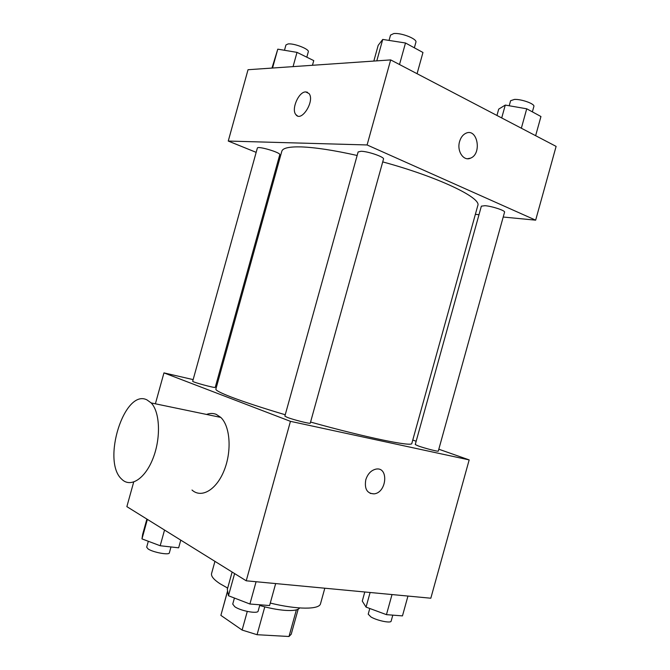 <?xml version="1.0" encoding="UTF-8"?>
<svg xmlns="http://www.w3.org/2000/svg" width="670" height="670" viewBox="0 0 670 670"><rect width="100%" height="100%" fill="white"/><g stroke="black" fill="none" stroke-linecap="round" stroke-linejoin="round"><path stroke-width="1" d="M296.383 609.859L288.988 636.5L291.216 634.239L298.167 609.197M288.988 636.5L257.062 634.708L242.113 630.06L220.874 615.37L227.591 590.873M264.784 606.861L257.062 634.708M227.624 591.049L220.874 615.37M247.28 611.434L242.113 630.06M299.658 607.95C298.133 610.11 293.251 610.914 285.01 610.362C277.439 609.759 268.997 608.134 259.7 605.487M227.465 588.813L227.272 587.875M214.944 561.36L211.586 573.47C210.899 576.158 213.705 579.575 220.011 583.738L227.666 588.076M270.27 603.067C297.321 609.733 319.49 609.683 320.528 603.687L324.816 588.21M438.817 449.218L469.176 459.905L430.818 598.218L246.225 580.798L126.864 506.637L133.682 482.073M469.176 459.905L290.445 421.338L246.225 580.798M365.786 479.779C367.729 473.832 371.113 470.29 375.937 469.126C388.876 466.462 386.9 492.618 374.128 493.865C367.076 493.614 364.296 488.916 365.786 479.779M357.152 155.474C333.894 150.264 315.252 147.408 301.224 146.906C289.189 146.596 282.715 148.053 281.81 151.261L215.866 389.077C215.531 390.325 220.84 393.047 231.795 397.26C244.617 402.126 262.431 407.963 285.244 414.764M310.57 422.05C365.937 437.535 412.795 447.083 411.832 443.423L477.785 205.606C481.881 197.968 438.205 176.947 382.721 161.897M412.77 440.048L416.171 441.245M290.445 421.338L163.957 372.889L193.144 379.605M215.941 384.848L216.971 385.083M418.373 445.977C424.839 448.331 438.616 451.873 438.289 451.103L504.56 212.147C505.507 210.656 491.998 206.184 485.013 205.69L481.361 206.159L415.249 444.545L418.373 445.977M287.296 417.385C293.728 419.897 310.662 424.135 310.269 423.147L383.508 159.058C384.714 157.107 368.207 151.345 361.088 151.269L358.123 151.956L284.867 416.129L287.296 417.385M215.246 387.352C215.614 388.407 191.855 381.992 192.692 381.255L257.347 148.087C257.414 145.608 281.015 152.593 279.767 154.72L215.246 387.352M163.957 372.889L155.381 403.809M206.502 414.437C209.911 413.147 213.169 413.13 216.276 414.387L220.782 417.402C230.212 426.246 231.988 451.061 224.14 470.449C216.418 489.946 201.377 498.631 192.005 490.03M146.939 399.873L151.177 402.93C159.988 411.983 161.068 437.895 153.045 458.297C145.147 478.816 130.516 488.103 121.798 479.251C101.363 461.479 124.402 388.307 146.939 399.873M375.929 469.126C388.868 466.462 386.9 492.609 374.128 493.865L370.2 493.371M503.204 217.03L535.657 220.162L367.093 144.955L228.252 141.052L256.166 152.358M277.966 161.185L278.954 161.587M475.365 214.341L478.991 214.693M367.093 144.955L390.677 59.906L556.117 146.395L535.657 220.162M459.595 141.504C460.793 137.492 462.844 134.762 465.767 133.322C477.35 127.484 482.316 153.732 470.591 158.137C463.657 161.612 456.613 151.135 459.595 141.504M390.677 59.906L248.034 69.722L228.252 141.052M305.704 91.916L309.029 93.549C315.16 100.868 301.274 122.794 295.839 114.578C291.073 109.227 298.694 91.639 305.704 91.916M297.396 115.843L295.839 114.578C291.073 109.227 298.694 91.648 305.713 91.916L307.488 92.259M465.759 133.322C477.35 127.484 482.308 153.732 470.583 158.137L467.526 158.723M312.454 65.291L313.753 60.61L297.011 52.369L277.782 49.161L271.97 68.072M297.011 52.369L293.058 66.623M277.782 49.161L272.548 68.03M284.474 50.284L285.948 44.957L288.075 43.944C294.038 43.106 309.649 49.212 308.3 51.825L306.81 57.193M417.075 73.708L422.963 52.478L405.492 42.997L382.738 39.429L378.182 45.351L373.827 61.071M405.492 42.997L399.513 64.529M382.738 39.429L376.791 60.861M389.052 40.418L390.526 35.108L393.734 33.567C401.146 32.562 417.469 38.994 415.894 42.252L414.361 47.804M535.631 135.692L540.95 116.521L526.729 108.8L505.281 105.081L498.698 109.126L496.947 115.466M526.729 108.8L521.344 128.221M505.281 105.081L501.704 117.954M509.2 105.768L510.607 100.718L514.485 99.403C521.695 99.076 535.096 103.967 533.873 106.455L532.374 111.865M180.774 540.129L178.639 547.817L160.189 545.74L141.973 538.889L142.651 534.35L146.889 519.074M164.535 530.045L160.189 545.74M147.383 519.384L141.973 538.889M148.313 541.276L146.68 547.156L148.036 548.898C152.81 552.348 169.276 555.396 169.343 552.876L170.984 546.955M275.672 583.578L269.583 605.546L249.902 604.013L228.462 595.739L227.323 589.34L232.122 572.038M256.082 581.728L249.902 604.013M234.609 573.579L228.462 595.739M234.416 598.034L232.733 604.097L234.785 606.735C240.739 610.99 257.967 614.139 258.159 611.048L259.893 604.792M407.963 596.057L402.461 615.889L386.439 614.65L366.055 607.104L362.269 601.091L364.79 591.987M392.017 594.55L386.439 614.65M370.108 592.489L366.055 607.104M369.79 608.486L368.215 614.164L370.954 616.961C377.059 620.638 391.012 623.502 391.138 621.132L392.796 615.144M220.782 417.402L151.177 402.93"/></g></svg>
